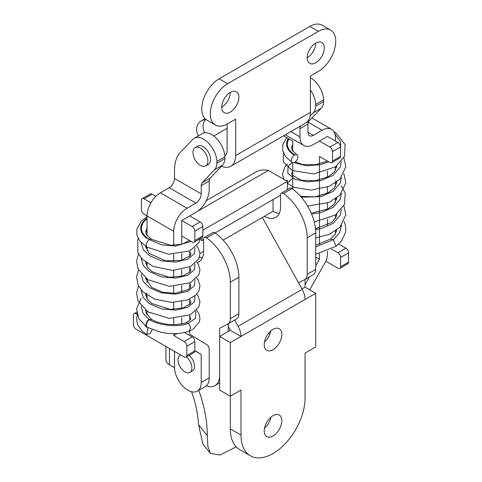 <?xml version="1.0" encoding="UTF-8"?>
<svg xmlns="http://www.w3.org/2000/svg" width="482" height="482" viewBox="0 0 482 482"><rect width="100%" height="100%" fill="white"/><g stroke="black" fill="none" stroke-linecap="round" stroke-linejoin="round"><path stroke-width="0.72" d="M200.434 165.398A10.568 6.103 60 0 1 193.529 156.084A10.568 6.103 60 0 1 195.15 147.619A10.568 6.103 60 0 1 200.434 148.143A10.568 6.103 60 0 1 207.338 157.451A10.568 6.103 60 0 1 205.718 165.922A10.568 6.103 60 0 1 200.434 165.398M136.876 313.354L136.099 313.806A3.772 2.181 -120 0 0 134.213 313.619A3.772 2.181 -120 0 0 133.43 315.252L133.43 324.693A3.772 2.181 -120 0 0 136.099 329.212L184.16 356.963A3.772 2.181 -120 0 0 186.052 357.15A3.772 2.181 -120 0 0 186.829 355.517L186.829 346.269A3.772 2.181 -120 0 0 184.16 341.551L173.719 335.526L173.719 333.677M319.446 141.027L329.887 147.058L337.894 142.437L327.447 136.406L313.306 144.57A18.87 10.899 -60 0 1 303.871 145.504A18.87 10.899 -60 0 1 299.961 136.87L299.961 128.682A7.549 4.356 60 0 1 300.81 125.838M310.028 116.168L313.234 112.806L321.241 108.185A18.87 10.893 -120 0 0 323.681 101.575L315.674 106.197A18.87 10.893 60 0 1 313.234 112.806M315.674 106.197L315.674 104.389L323.681 99.768A18.87 10.893 -120 0 0 310.39 77.59M310.39 89.941A18.87 10.893 60 0 1 315.674 104.389M323.681 99.768L323.681 101.575M321.241 108.185L308.817 121.211A7.549 4.356 -120 0 0 307.968 124.061L307.968 132.243L313.306 135.328L322.109 130.242A18.87 10.899 -60 0 1 331.55 129.309A18.87 10.899 -60 0 1 335.454 137.948L335.454 141.027M305.709 123.006L308.817 121.211M327.453 225.245L327.453 219.075L327.453 225.245M327.453 209.218L327.453 203.049L327.453 209.218M327.453 193.198L327.453 187.022L327.453 193.198M327.453 177.171L327.453 170.996L327.453 177.171M335.46 166.868L335.46 170.291M335.46 182.895L335.46 186.317M335.46 198.921L335.46 202.338M335.46 214.942L335.46 218.364M335.46 230.968L335.46 233.637M313.306 135.328A7.549 4.356 -60 0 1 309.528 135.701A7.549 4.356 -60 0 1 307.968 132.243M340.563 257.515L348.57 252.893L348.57 262.136L340.563 266.757L340.563 257.515A3.772 2.181 60 0 0 337.894 252.797L331.652 249.194M338.738 244.037L345.901 248.176A3.772 2.181 -120 0 1 348.57 252.893M340.563 266.757A3.772 2.181 60 0 1 339.78 268.396L347.787 263.768A3.772 2.181 -120 0 0 348.57 262.136M339.78 268.396A3.772 2.181 60 0 1 337.894 268.209L325.808 261.226M136.099 313.806L137.117 314.391M194.168 138.274L202.175 133.647A18.87 10.893 60 0 1 216.352 138.328A18.87 10.893 60 0 1 224.931 156.783L216.924 161.404A18.87 10.893 -120 0 0 208.345 142.949A18.87 10.893 -120 0 0 194.168 138.274A18.87 10.893 -120 0 0 192.722 139.412L180.521 152.21A45.284 26.149 -120 0 0 174.526 170.291L174.526 178.473A7.549 4.356 -60 0 1 169.188 187.721L195.873 203.127A7.549 4.356 120 0 0 201.211 193.878L201.211 185.697A7.549 4.356 -120 0 1 202.06 182.847L210.068 178.226L222.491 165.193L214.484 169.821L202.06 182.847M147.034 314.776L147.034 311.252M147.034 298.75L147.034 295.225M147.034 282.723L147.034 279.199M147.034 266.697L147.034 263.172M147.034 250.67L147.034 247.158M147.034 235.632L147.034 215.918A18.87 10.893 -60 0 1 160.379 192.806L169.188 187.721M194.836 240.56L202.844 235.939L202.844 226.474L194.836 231.095L194.836 240.56A3.772 2.181 60 0 1 194.059 242.199A3.772 2.181 60 0 1 192.167 242.012L181.726 235.981L181.726 244.247L181.726 220.539L195.873 212.369A18.87 10.899 120 0 0 209.218 189.257L209.212 181.075A7.549 4.356 60 0 1 210.068 178.226M195.873 203.127L187.064 208.212A18.87 10.899 120 0 0 173.719 231.324L173.719 245.344M173.719 254.363L173.719 261.365M173.719 270.39L173.719 277.391M173.719 286.416L173.719 293.418M173.719 302.443L173.719 309.444M173.719 318.469L173.719 324.615M177.123 333.562L173.719 335.526M181.726 323.85L181.726 317.59L181.726 323.85M181.726 308.347L181.726 301.563L181.726 308.347M181.726 292.321L181.726 285.537L181.726 292.321M181.726 276.294L181.726 269.51L181.726 276.294M181.726 260.274L181.726 253.49L181.726 260.274M186.829 355.517L194.836 350.89L194.836 341.648A3.772 2.181 60 0 0 192.167 336.93L184.516 332.514M194.836 341.648L186.829 346.269M194.836 350.89A3.772 2.181 60 0 1 194.059 352.529L186.052 357.15M214.484 169.821A18.87 10.893 -120 0 0 216.924 163.211L224.931 158.584L224.931 156.783M216.924 161.404L216.924 163.211M195.15 147.619L197.819 146.076A10.568 6.103 60 0 1 203.103 146.6A10.568 6.103 60 0 1 210.007 155.915A10.568 6.103 60 0 1 208.387 164.38L205.718 165.922M224.931 158.584A18.87 10.893 60 0 1 222.491 165.193M327.453 251.2L327.453 254.665A11.321 6.537 120 0 1 325.41 262.015L309.703 289.796M337.894 142.437A3.772 2.181 60 0 1 340.563 146.962L340.563 156.427A3.772 2.181 60 0 1 339.78 158.066L331.773 162.687A3.772 2.181 60 0 1 329.887 162.5L319.446 156.469L319.446 244.344M340.563 156.427L332.556 161.054L332.556 151.583L340.563 146.962M329.887 147.058A3.772 2.181 60 0 1 332.556 151.583M319.446 253.653L319.446 259.28L315.728 265.853M332.556 161.054A3.772 2.181 60 0 1 331.773 162.687M292.755 151.155L292.755 141.063L283.597 135.773M292.755 189.113L292.755 162.729M315.728 257.135L319.446 259.28M309.534 276.813L305.052 284.735M142.22 198.632L150.227 194.011A3.772 2.181 60 0 1 152.113 194.198L144.106 198.819A3.772 2.181 60 0 0 142.22 198.632A3.772 2.181 60 0 0 141.437 200.265L141.437 209.742A3.772 2.181 60 0 0 144.106 214.261L147.034 215.948M152.113 194.198L155.837 196.349M189.733 215.918L200.175 221.943A3.772 2.181 60 0 1 202.844 226.474M144.106 198.819L150.944 202.765M181.726 220.539L192.167 226.57A3.772 2.181 60 0 1 194.836 231.095M194.836 350.818L201.211 354.499L194.836 350.583M174.526 351.396L174.526 367.115A18.87 10.893 -120 0 0 182.762 386.106A18.87 10.893 -120 0 0 197.307 391.161A18.87 10.893 -120 0 0 201.211 382.521L201.211 354.499M189.107 355.385A9.815 5.664 60 0 1 194.282 363.946A9.815 5.664 60 0 1 192.529 370.851L189.86 372.387A9.815 5.664 60 0 1 184.949 371.905A9.815 5.664 60 0 1 178.539 363.253A9.815 5.664 60 0 1 180.045 355.391A9.815 5.664 60 0 1 180.858 355.053M189.733 330.881L189.733 334.165L206.965 344.744A11.321 6.537 -60 0 1 209.218 349.878L209.218 377.9A18.87 10.893 60 0 1 205.314 386.54L197.307 391.161M189.733 250.983L189.733 256.285M189.733 267.004L189.733 272.312M189.733 283.03L189.733 288.338M189.733 299.057L189.733 304.365M189.733 315.083L189.733 320.409M202.844 235.939A3.772 2.181 60 0 1 202.06 237.572L194.059 242.199M186.438 356.921A9.815 5.664 60 0 1 191.613 365.483A9.815 5.664 60 0 1 189.86 372.387M230.324 428.896A45.296 26.149 120 0 0 239.705 449.628L250.381 455.791A45.296 26.149 -60 0 1 241 435.059L230.324 428.896L230.324 342.588L241 336.424L230.324 330.26L228.191 326.404M230.324 342.588L219.647 336.424L219.647 390.065L230.324 396.228L241 390.065L241 435.059M219.647 336.424L230.324 330.26M301.931 288.917L305.052 287.115L305.052 279.397M264.479 428.287A12.454 7.194 120 0 0 270.896 417.177M264.479 341.997A12.454 7.194 120 0 0 270.896 330.881M250.381 455.791A45.296 26.149 -60 0 0 285.284 443.657A45.296 26.149 -60 0 0 305.052 398.078L305.052 353.083L315.728 346.919L315.728 293.279L305.052 299.442A15.099 8.718 60 0 0 302.154 289.321L262.353 217.478L273.029 211.315L273.029 199.554M273.029 415.647A12.454 7.194 -60 0 1 279.253 415.026A12.454 7.194 -60 0 1 281.163 425.01A12.454 7.194 -60 0 1 273.029 435.981A12.454 7.194 -60 0 1 266.799 436.602A12.454 7.194 -60 0 1 264.889 426.618A12.454 7.194 -60 0 1 273.029 415.647M273.029 329.351A12.454 7.194 -60 0 1 279.253 328.736A12.454 7.194 -60 0 1 281.163 338.713A12.454 7.194 -60 0 1 273.029 349.691A12.454 7.194 -60 0 1 266.799 350.312A12.454 7.194 -60 0 1 264.889 340.328A12.454 7.194 -60 0 1 273.029 329.351M199.952 253.502L203.633 251.375L203.633 239.229A3.772 2.181 -120 0 1 204.416 237.499L212.96 232.565A3.772 2.181 -120 0 1 215.141 232.945L280.5 195.24M223.154 240.108L262.353 217.478M315.728 293.279L305.052 287.115M199.59 256.792L199.891 257.334M234.638 320.054L238.102 326.302L302.154 289.321M305.052 299.442L241 336.424A15.099 8.718 -120 0 0 238.102 326.302M191.607 391.77A90.586 52.303 60 0 1 198.596 424.775L207.272 435.547L207.881 446.459L210.423 453.405L220.033 455.026L236.192 446.844M210.423 453.411L202.789 443.934L198.596 424.775M198.735 390.342A102.666 59.274 60 0 1 207.272 435.547M197.427 211.369L268.366 170.411L287.393 181.395L287.393 189.595M206.248 200.651L255.719 172.092A45.296 26.149 60 0 1 268.366 170.411M169.471 348.48L169.471 364.796L174.532 367.718M206.332 385.811A22.648 13.074 -120 0 0 214.96 385.636A22.648 13.074 -120 0 0 219.647 375.273L219.647 328.296L227.853 323.964A11.321 6.537 -120 0 0 227.98 323.898A11.321 6.537 -120 0 0 230.324 318.71L230.324 282.199A37.747 21.792 -120 0 0 206.603 237.873A3.772 2.181 -120 0 0 204.416 237.499M197.15 262.497A22.648 13.074 -120 0 0 198.946 261.744A22.648 13.074 -120 0 0 203.633 251.375M279.247 213.454A22.648 13.074 60 0 1 273.029 211.315L264.485 216.243A22.648 13.074 60 0 0 275.812 217.364A22.648 13.074 60 0 0 280.5 207.001L280.5 194.849A3.772 2.181 60 0 1 281.283 193.119L289.821 188.191A3.772 2.181 60 0 1 292.008 188.564A37.747 21.792 60 0 1 315.728 232.89L315.728 269.402A11.321 6.537 60 0 1 313.384 274.589A11.321 6.537 60 0 1 313.258 274.656M281.283 193.119A3.772 2.181 60 0 1 283.464 193.499A37.747 21.792 60 0 1 307.191 237.825L315.728 232.89M313.384 274.589L304.847 279.518A11.321 6.537 60 0 0 307.191 274.336L307.191 237.825M304.847 279.518A11.321 6.537 60 0 1 304.72 279.59L298.563 282.838M268.613 333.273L269.968 334.062M201.988 237.62L201.988 240.566L199.873 239.349M169.471 364.796A12.08 6.971 180 0 1 165.935 359.861L165.935 346.438M236.391 319.036A11.321 6.537 -120 0 0 236.517 318.964A11.321 6.537 -120 0 0 238.867 313.782L238.867 277.271A37.747 21.792 -120 0 0 215.141 232.945L206.603 237.873M228.191 331.489L228.191 323.777M199.476 257.207A22.648 13.074 -120 0 0 202.38 257.834M201.988 240.566L203.633 239.614M202.844 230.209L287.393 181.395M294.345 155.12L294.876 154.818A4.531 2.663 -59.1 0 1 296.936 154.77A4.531 2.663 -59.1 0 1 296.894 160.018A4.531 2.663 -59.1 0 1 292.285 162.542A4.531 2.663 -59.1 0 1 291.556 159.066A4.531 2.663 -59.1 0 1 294.345 155.12A27.546 15.906 0 0 1 288.35 138.521M294.876 154.818A26.805 15.478 180 0 1 288.929 138.852M283.506 153.035L283.277 161.904L292.297 170.568L313.836 173.942L335.593 166.778L344.594 156.18L345.088 144.636L336.135 133.038A4.531 2.663 120.9 0 0 336.038 132.972A4.531 2.663 120.9 0 0 334.526 132.827M334.978 134.129L340.629 141.877L340.563 150.36M328.742 161.838L320.735 164.627L306.666 165.82L293.954 162.645M291.628 146.751L292.755 146.04M341.328 161.578L340.286 167.079L333.038 175.376L320.735 180.648L306.666 181.841L294.61 178.997L287.79 173.225L288.037 166.441L292.128 162.446M335.46 166.591L336.581 167.646M341.328 177.599L340.286 183.106L333.038 191.402L320.735 196.674L301.292 197.174M287.838 189.336L287.393 188.348M287.393 183.841L288.037 182.467L292.755 178.093M335.635 182.774L336.581 183.672M341.328 193.631L340.286 199.132L333.038 207.429L320.735 212.701L311.559 213.942M335.635 198.801L336.581 199.693M341.328 209.652L340.286 215.159L333.038 223.455L320.735 228.727L315.589 229.637M147.034 218.852A26.805 15.478 0 0 0 149.637 239.44A4.531 2.567 -60.9 0 1 151.589 239.325A4.531 2.567 -60.9 0 1 151.703 239.397L170.676 245.32L182.304 244.091L189.516 240.482M147.173 247.236A4.531 2.567 -60.9 0 1 147.082 247.182A4.531 2.567 -60.9 0 1 146.498 243.531A4.531 2.567 -60.9 0 1 149.378 239.584L145.859 237.566A27.546 15.906 180 0 1 147.034 218.171M141.093 298.213L136.587 308.95L138.985 318.939L146.679 327.037L145.841 325.121L146.233 325.266C146.853 322.235 147.902 320.379 149.384 319.705L151.589 319.464M152.179 329.718L150.113 333.514L146.787 334.538L147.938 327.778M149.48 239.656L161.759 244.874L175.749 246.049L191.047 241.362M147.034 230.764L145.612 232.125M141.087 242.597L143.401 249.694L149.378 255.611L161.687 260.882L175.749 262.075L187.805 259.226L194.626 253.46L194.927 247.76M146.781 247.013L145.853 247.905M141.087 257.876L143.178 265.365L149.378 271.631L161.687 276.909L175.749 278.102L187.805 275.252L194.626 269.486L194.927 263.787M146.805 263.021L145.853 263.925M141.087 273.903L143.178 281.392L149.378 287.658L161.687 292.929L175.749 294.122L187.805 291.279L194.626 285.507L194.927 279.813M146.805 279.048L145.853 279.952M141.087 289.929L143.178 297.418L149.378 303.684L161.687 308.956L175.749 310.149L187.805 307.305L194.626 301.533L194.927 295.84M146.805 295.068L145.853 295.978M141.087 305.956L143.082 313.282L149.04 319.476L151.71 319.524M198.361 135.852L198.289 135.713A11.321 9.23 -114.4 0 1 200.964 121.115L205.097 118.729M205.82 119.373A11.321 9.23 65.6 0 0 204.657 132.821L204.651 132.827M230.818 166.248A23.401 13.508 60 0 0 235.662 155.535L235.662 119.168L227.655 123.796A24.534 14.165 -60 0 1 215.388 125.007A24.534 14.165 -60 0 1 211.628 105.347A24.534 14.165 -60 0 1 227.655 83.729L318.397 31.336A24.534 14.165 -60 0 1 330.664 30.125A24.534 14.165 -60 0 1 334.424 49.785A24.534 14.165 -60 0 1 318.397 71.402L310.39 76.023L310.39 112.39A23.401 13.508 60 0 1 305.546 123.103L230.818 166.248A23.401 13.508 60 0 1 221.479 166.26M215.388 125.007L206.85 120.078A24.534 14.165 -60 0 1 203.085 100.419A24.534 14.165 -60 0 1 219.117 78.801L309.86 26.408A24.534 14.165 -60 0 1 322.127 25.191L330.664 30.125M230.324 92.357A12.08 6.971 -60 0 1 236.361 91.761A12.08 6.971 -60 0 1 238.216 101.437A12.08 6.971 -60 0 1 230.324 112.083A12.08 6.971 -60 0 1 224.287 112.68A12.08 6.971 -60 0 1 222.431 103.003A12.08 6.971 -60 0 1 230.324 92.357A12.08 6.971 -60 0 1 221.786 107.149M315.728 43.049A12.08 6.971 -60 0 1 321.771 42.452A12.08 6.971 -60 0 1 323.621 52.128A12.08 6.971 -60 0 1 315.728 62.774A12.08 6.971 -60 0 1 309.691 63.371A12.08 6.971 -60 0 1 307.841 53.695A12.08 6.971 -60 0 1 315.728 43.049A12.08 6.971 -60 0 1 307.191 57.84M224.853 155.74A11.321 6.537 60 0 0 227.118 150.607L227.118 124.091M290.833 131.598L299.961 136.87M299.961 128.682L307.968 124.061M337.894 252.797L345.901 248.176M308.251 122.241L322.109 130.242M209.212 181.075L201.211 185.697M192.167 336.93L184.16 341.551M147.034 215.918L173.719 231.324M160.379 192.806L187.064 208.212M174.526 178.473L201.211 193.878M200.175 221.943L192.167 226.57M209.218 377.9L201.211 382.521M283.464 193.499L292.008 188.564M307.191 274.336L315.728 269.402M238.867 277.271L230.324 282.199M238.867 313.782L230.324 318.71M315.728 254.267L336.147 246.266L333.387 239.675L315.728 246.82M341.551 225.401L339.467 232.89L333.387 239.675L330.586 239.084L335.285 233.945L336.725 230.053M335.785 214.719L336.647 215.436M147.269 327.417L146.233 325.266M149.384 319.711C159.819 325.778 178.31 327.459 188.504 323.32L195.686 318.024L195.752 311.125M146.775 327.139L161.163 332.387L168.019 333.423L175.442 333.64C181.835 333.207 186.401 332.369 189.131 331.122L190.709 327.67L188.504 323.32L185.811 322.693C185.335 323.181 177.201 325.32 168.875 324.398C162.097 323.693 156.337 322.048 151.589 319.458M145.841 325.121C146.42 322.048 147.492 320.162 149.04 319.476M199.741 135.056L198.289 135.713M200.964 121.115L205.465 119.072M318.397 31.336L309.86 26.408M227.655 83.729L219.117 78.801M235.662 155.535L310.39 112.39M303.865 145.504L285.308 134.791M331.55 129.309L311.908 117.97M134.213 313.619L136.689 312.185M227.118 128.284L213.743 136.008M228.691 327.308L228.191 327.597M180.045 355.391L180.744 354.987M227.98 323.898L236.517 318.964M214.96 385.636L219.647 382.931M336.147 246.266L341.636 240.765L345.51 232.402L345.865 228.86L345.467 225.365L344.07 221.461M315.728 245.115L330.586 239.084M296.936 154.77L292.194 150.264L291.52 147.594L292.755 144.359M292.285 162.542L285.663 156.795L282.771 150.673L282.795 144.739L286.645 137.533M334.056 131.887L336.038 132.972M315.511 228.799L332.08 222.214L336.243 216.792L336.81 213.966M311.221 213.146L327.7 209.092L334.086 204.217L336.81 197.945M292.755 187.402L291.911 188.504M300.262 195.999L302.166 196.451L315.27 196.783L327.911 192.951L334.159 188.107L336.81 181.919M292.755 171.375L291.514 173.827L291.923 175.044L301.455 180.274L315.005 180.786L328.158 176.792L334.243 171.984L336.81 165.892M295.261 161.916L302.72 164.507L315.33 164.724L327.495 161.121M292.454 144.811L292.755 144.666M343.889 157.716L345.835 166.76L339.9 179.19L329.17 186.329L310.908 190.125L293.785 187.269L287.393 183.425M284.019 179.449L282.464 174.171L285.049 166.495L287.489 163.952M343.889 173.743L345.835 182.841L339.84 195.276L329.001 202.422L307.649 206.133M286.495 180.883L287.489 179.973M335.611 180.744L336.804 181.6M341.328 185.883L345.226 193.18L344.576 204.302L335.502 214.912L314.27 221.985M343.889 205.796L345.841 214.809L339.937 227.233L329.254 234.366L315.728 237.861M151.589 239.325L146.347 234.601L145.612 231.884L147.034 228.36M147.131 247.212L139.684 240.934L136.84 234.794L136.864 229.083L141.401 221.063L147.034 216.828M189.733 315.993L190.794 318.97L188.811 321.145L185.811 322.693M137.316 315.077L136.557 319.253L137.659 324.856L141.997 331.007L146.787 334.538M189.131 331.122L193.119 329.17L199.325 322.012L199.958 318.313L198.783 313.451L196.674 310.173M151.432 319.331L146.293 313.324L145.612 310.245M189.733 299.798L190.902 301.991L190.203 303.811L183.076 307.974L170.007 309.384L151.475 303.341L147.179 298.979L145.612 294.219M189.733 283.771L190.745 285.236L190.613 287.109L188.335 289.519L175.056 293.351L162.398 292.164L151.613 287.411L145.618 278.198M189.733 267.745L190.902 269.908L190.179 271.788L182.702 276.029L169.152 277.271L152.077 271.703L147.546 267.474L145.612 262.172M189.733 251.718L190.902 253.893L190.161 255.785L181.232 260.394L165.567 260.786L149.348 253.508L145.618 246.308M147.082 247.182L168.652 254.231L189.986 250.863L198.921 242.639L199.928 238.807M147.034 228.763L146.492 229.143M138.22 238.614L137.665 239.922L137.948 252.725L141.973 258.894L152.963 266.383L172.695 270.408L190.649 266.564L198.903 258.701L199.958 253.55L198.198 247.941L196.74 245.989M138.533 253.996L136.581 260.961L138.003 268.878L148.004 279.825L169.604 286.344L190.48 282.675L198.873 274.794L199.958 269.637L198.235 264.028L196.74 262.015M138.533 270.022L136.587 276.945L138.171 285.29L142.497 291.496L154.632 299.129L171.815 302.449L187.908 299.822L195.819 295.038L198.897 290.773L199.958 285.621L198.21 280.012L196.74 278.042M138.533 286.043L136.581 293.026L138.009 300.943L148.034 311.89L169.574 318.397L190.414 314.758L198.867 306.865L199.958 301.714L198.078 295.828L196.74 294.068M146.781 293.038L145.612 293.893"/></g></svg>
